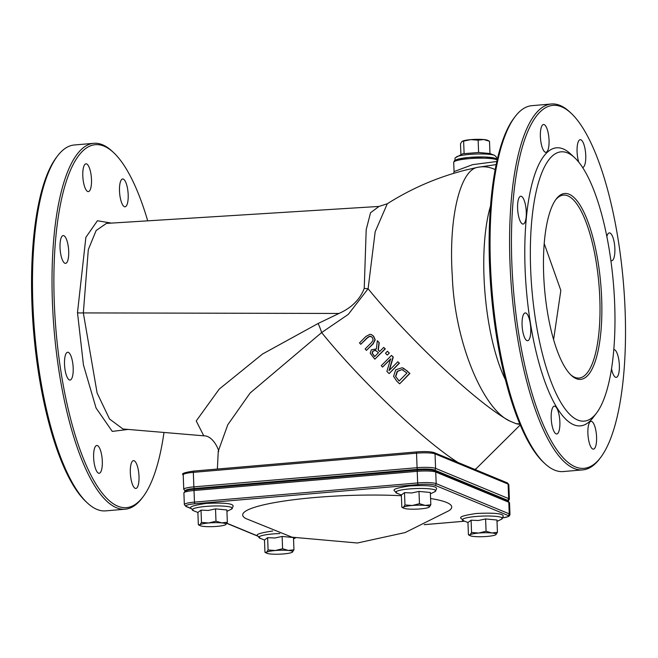 <?xml version="1.0" encoding="UTF-8"?>
<svg xmlns="http://www.w3.org/2000/svg" width="658" height="658" viewBox="0 0 658 658"><rect width="100%" height="100%" fill="white"/><g stroke="black" fill="none" stroke-linecap="round" stroke-linejoin="round"><path stroke-width="0.99" d="M495.161 169.616A29.38 27.981 -101.2 0 0 477.864 167.288A29.38 27.981 -101.2 0 0 477.782 167.305C460.148 169.69 448.394 218.259 452.301 276.113C454.579 343.18 483.795 410.345 510.378 421.301M477.782 167.305L477.215 167.42M505.451 379.789A110.166 33.311 -94.9 0 1 484.008 276.969A110.166 33.311 -94.9 0 1 490.514 205.962M318.11 323.489L262.484 354.045L219.204 389.133L196.232 420.956L203.766 435.818L122.988 428.991L109.549 419.023L97.113 393.023L83.336 312.92L88.312 249.579L96.158 230.506L106.415 223.416L379.008 206.431L370.544 212.731L366.202 229.601L364.236 288.393C360.016 299.448 351.602 307.804 338.993 313.455L318.11 323.489A29.38 9.442 -118.9 0 1 321.63 332.57L348.263 314.409L368.102 288.739A128.532 17.585 -134.8 0 0 510.386 421.301L516.127 423.678L519.804 423.884M496.148 164.607L477.823 167.297M371.054 336.37L369.837 336.279L367.403 337.891L360.749 344.29L367.172 337.793L369.607 336.18L372.222 337.25L373.168 340.005L371.523 342.538L365.132 348.995L366.424 350.377L372.815 343.912L375.002 339.775L373.382 336.074L371.416 334.593L369.903 334.297L365.889 336.468L359.498 342.925L360.749 344.29M371.54 334.651L373.612 336.172L375.233 339.865L373.045 344.011L366.424 350.377M397.81 361.76L399.406 363.2L389.182 373.555L399.167 363.101L397.81 361.76L388.993 370.684L393.056 356.99L391.477 355.394L381.245 365.741L382.561 367.074L390.655 358.873L386.879 371.408L388.944 373.456M390.893 358.972L382.561 367.074M391.477 355.394L393.287 357.088L389.371 370.298M403.477 368.159L409.909 373.448L399.686 383.803L409.654 373.341L407.014 370.791L402.202 367.732L395.647 369.837L393.591 376.417L396.823 381.179L399.439 383.696M383.704 347.416L385.284 348.913L374.821 359.169L385.053 348.822L383.704 347.416L379.633 351.536L378.095 349.941L379.016 342.514L377.322 340.721L376.384 348.929L371.318 349.801L370.207 353.247L374.821 359.169M377.322 340.721L379.247 342.612L378.325 350.031L379.707 351.471M389.084 352.959L387.414 351.257L389.314 353.05L387.356 355.032L389.314 353.05M364.236 288.393A29.38 7.583 -166.6 0 0 368.102 288.739L375.175 231.731L387.291 203.758L378.983 206.431M217.37 469.039L218.267 451.182L227.791 424.747L250.172 392.958L321.63 332.57A128.532 17.585 -134.8 0 0 458.067 462.5M465.387 170.118L477.182 167.42M395.548 376.384L397.169 371.367L401.989 369.59L406.948 373.061L399.085 381.031L395.548 376.384L399.151 380.966M401.989 369.59L397.416 371.466L395.795 376.483M403.091 369.944L402.235 369.689M375.882 350.319L374.978 350.105L378.498 352.688L374.649 356.578L372.074 353.173L372.798 351.142L375.767 350.262M375.208 350.196L373.028 351.232L372.305 353.272L374.723 356.504M387.414 351.257L385.465 353.231L387.126 354.933M496.815 161.506L472.65 164.64L454.061 171.59L453.691 173.35M515.099 116.631L513.964 118.127A182.143 55.075 85.1 0 0 491.279 293.452A182.143 55.075 85.1 0 0 543.533 462.335L544.906 463.619A183.615 55.519 -94.9 0 1 490.465 265.01A183.615 55.519 -94.9 0 1 515.099 116.631A183.615 55.519 -94.9 0 1 531.829 105.675L551.363 103.997A183.615 55.519 85.1 0 0 509.999 263.332A183.615 55.519 85.1 0 0 582.799 469.878A183.615 55.519 85.1 0 0 599.537 458.922L600.672 457.425A182.143 55.075 -94.9 0 1 513.602 291.535A182.143 55.075 -94.9 0 1 571.095 113.217A182.143 55.075 -94.9 0 1 625.1 310.239A182.143 55.075 -94.9 0 1 600.672 457.425M147.713 220.841A182.143 55.075 85.1 0 0 113.53 152.533A182.143 55.075 85.1 0 0 56.037 330.851A182.143 55.075 85.1 0 0 143.099 496.741A182.143 55.075 85.1 0 0 163.99 432.454M139.002 476.351A13.958 4.219 85.1 0 0 133.475 460.649A13.958 4.219 85.1 0 0 130.465 474.92A13.958 4.219 85.1 0 0 135.861 488.458A13.958 4.219 85.1 0 0 139.002 476.351M102.303 461.176A13.958 4.219 85.1 0 0 96.775 445.474A13.958 4.219 85.1 0 0 93.765 459.736A13.958 4.219 85.1 0 0 99.161 473.283A13.958 4.219 85.1 0 0 102.303 461.176M73.186 367.945A13.958 4.219 85.1 0 0 67.651 352.244A13.958 4.219 85.1 0 0 64.648 366.506A13.958 4.219 85.1 0 0 70.044 380.053A13.958 4.219 85.1 0 0 73.186 367.945M68.703 251.274A13.958 4.219 85.1 0 0 63.176 235.572A13.958 4.219 85.1 0 0 60.166 249.834A13.958 4.219 85.1 0 0 65.561 263.381A13.958 4.219 85.1 0 0 68.703 251.274M91.487 179.502A13.958 4.219 85.1 0 0 85.951 163.809A13.958 4.219 85.1 0 0 82.941 178.071A13.958 4.219 85.1 0 0 88.345 191.61A13.958 4.219 85.1 0 0 91.487 179.502M128.187 194.678A13.958 4.219 85.1 0 0 122.651 178.984A13.958 4.219 85.1 0 0 119.641 193.246A13.958 4.219 85.1 0 0 125.045 206.793A13.958 4.219 85.1 0 0 128.187 194.678M601.659 298.452A93.28 28.204 85.1 0 0 556.175 199.086A93.28 28.204 85.1 0 0 544.561 288.87A93.28 28.204 85.1 0 0 571.317 375.356A93.28 28.204 85.1 0 0 601.659 298.452M555.607 199.868A91.807 27.759 -94.9 0 1 563.404 195.105A91.807 27.759 -94.9 0 1 599.808 298.378A91.807 27.759 -94.9 0 1 579.122 378.046A91.807 27.759 -94.9 0 1 570.626 374.69M614.671 303.832A135.145 40.862 -94.9 0 1 596.543 413.043A135.145 40.862 -94.9 0 1 531.944 289.956A135.145 40.862 -94.9 0 1 574.607 157.657A135.145 40.862 -94.9 0 1 614.671 303.832M582.799 469.878L563.264 471.556A183.615 55.519 -94.9 0 1 544.906 463.619M571.095 113.217L569.721 111.934A183.615 55.519 85.1 0 0 551.363 103.997M574.607 157.657L570.478 153.816A139.545 42.194 85.1 0 0 526.433 290.433A139.545 42.194 85.1 0 0 593.138 417.526L596.543 413.043M582.593 167.477A13.958 4.219 85.1 0 0 582.61 167.477A13.958 4.219 85.1 0 0 585.752 155.37A13.958 4.219 85.1 0 0 580.216 139.669A13.958 4.219 85.1 0 0 577.124 147.655A13.958 4.219 85.1 0 0 578.752 162.156M549.052 140.187A13.958 4.219 85.1 0 0 543.524 124.494A13.958 4.219 85.1 0 0 540.514 138.756A13.958 4.219 85.1 0 0 545.91 152.302A13.958 4.219 85.1 0 0 549.052 140.187M526.277 211.958A13.958 4.219 85.1 0 0 520.741 196.257A13.958 4.219 85.1 0 0 517.731 210.519A13.958 4.219 85.1 0 0 523.126 224.065A13.958 4.219 85.1 0 0 526.277 211.958M530.759 328.63A13.958 4.219 85.1 0 0 525.224 312.928A13.958 4.219 85.1 0 0 522.213 327.19A13.958 4.219 85.1 0 0 527.609 340.737A13.958 4.219 85.1 0 0 530.759 328.63M559.876 421.86A13.958 4.219 85.1 0 0 554.34 406.159A13.958 4.219 85.1 0 0 551.33 420.429A13.958 4.219 85.1 0 0 556.734 433.967A13.958 4.219 85.1 0 0 559.876 421.86M596.576 437.035A13.958 4.219 85.1 0 0 591.04 421.334A13.958 4.219 85.1 0 0 588.03 435.604A13.958 4.219 85.1 0 0 593.426 449.143A13.958 4.219 85.1 0 0 596.576 437.035M611.529 368.825A13.958 4.219 85.1 0 0 616.209 377.379A13.958 4.219 85.1 0 0 619.351 365.272A13.958 4.219 85.1 0 0 613.824 349.571A13.958 4.219 85.1 0 0 613.807 349.571M610.863 260.502A13.958 4.219 85.1 0 0 611.726 260.708A13.958 4.219 85.1 0 0 614.868 248.601A13.958 4.219 85.1 0 0 609.341 232.899A13.958 4.219 85.1 0 0 606.857 236.609M143.099 496.741L141.964 498.238A183.615 55.519 -94.9 0 1 125.234 509.193A183.615 55.519 -94.9 0 1 52.434 302.647A183.615 55.519 -94.9 0 1 93.79 143.312A183.615 55.519 -94.9 0 1 112.156 151.25L113.53 152.533M93.79 143.312L74.264 144.99A183.615 55.519 85.1 0 0 57.526 155.946A183.615 55.519 85.1 0 0 32.9 304.325A183.615 55.519 85.1 0 0 87.341 502.934A183.615 55.519 85.1 0 0 105.699 510.871L125.234 509.193M87.341 502.934L85.968 501.651A182.143 55.075 -94.9 0 1 33.714 332.767A182.143 55.075 -94.9 0 1 56.391 157.443L57.526 155.946M430.579 498.534A104.589 15.422 -2.2 0 1 446.543 502.441A104.589 15.422 -2.2 0 1 448.937 510.698L405.155 532.561L357.393 542.998L292.037 537.191L245.771 518.504M245.73 518.479A104.589 15.422 -2.2 0 1 285.325 500.861A104.589 15.422 -2.2 0 1 401.388 495.737M486.073 531.245L491.797 532.955A13.218 1.949 177.8 0 0 478.868 533.038L486.073 531.245L485.596 518.948L496.955 520.026L497.432 532.322L495.902 534.65A13.218 1.949 177.8 0 0 491.797 532.955L497.432 532.322M470.231 535.727L468.43 534.814L470.051 534.822L471.572 532.495L478.868 533.038A13.218 1.949 177.8 0 0 470.051 534.822A13.218 1.949 177.8 0 0 470.231 535.727A13.218 1.949 177.8 0 0 474.155 536.517A13.218 1.949 177.8 0 0 487.085 536.435A13.218 1.949 177.8 0 0 495.762 534.748L495.77 534.748A13.218 1.949 177.8 0 0 495.902 534.65L495.77 534.74M468.43 534.814L467.961 522.518L471.103 520.198L478.382 520.511L485.596 518.948M471.572 532.495L471.103 520.198M282.595 548.731L288.319 550.433A13.218 1.949 177.8 0 0 275.389 550.516L282.595 548.731L282.126 536.435L293.361 537.537M266.761 553.214L264.96 552.301L266.572 552.301L268.094 549.973L275.389 550.516A13.218 1.949 177.8 0 0 266.572 552.301A13.218 1.949 177.8 0 0 266.761 553.214A13.218 1.949 177.8 0 0 270.685 554.003A13.218 1.949 177.8 0 0 283.614 553.921A13.218 1.949 177.8 0 0 292.284 552.235A13.218 1.949 177.8 0 0 292.432 552.136A13.218 1.949 177.8 0 0 288.319 550.433L293.953 549.808L292.3 552.226M264.96 552.301L264.483 540.004L267.625 537.676L274.912 537.997L282.126 536.435M268.094 549.973L267.625 537.676M293.953 549.808L293.484 537.561M215.989 521.185L221.713 522.888A13.218 1.949 177.8 0 0 208.783 522.97L215.989 521.185L215.52 508.889L226.878 509.966L227.347 522.263L225.826 524.591A13.218 1.949 177.8 0 0 221.713 522.888L227.347 522.263M200.155 525.668L198.354 524.755L199.966 524.755L201.488 522.427L208.783 522.97A13.218 1.949 177.8 0 0 199.966 524.755A13.218 1.949 177.8 0 0 200.155 525.668A13.218 1.949 177.8 0 0 204.079 526.458A13.218 1.949 177.8 0 0 217.008 526.375A13.218 1.949 177.8 0 0 225.678 524.689L225.686 524.681A13.218 1.949 177.8 0 0 225.826 524.591L225.694 524.681M198.354 524.755L197.877 512.45L201.019 510.131L208.306 510.452L215.52 508.889M201.488 522.427L201.019 510.131M419.467 503.699L425.191 505.41A13.218 1.949 177.8 0 0 412.262 505.492L419.467 503.699L418.99 491.403L430.348 492.48L430.825 504.776L429.296 507.104A13.218 1.949 177.8 0 0 425.191 505.41L430.825 504.776M403.625 508.182L401.824 507.269L403.444 507.277L404.966 504.949L412.262 505.492A13.218 1.949 177.8 0 0 403.444 507.277A13.218 1.949 177.8 0 0 403.625 508.182A13.218 1.949 177.8 0 0 407.549 508.971A13.218 1.949 177.8 0 0 420.478 508.889A13.218 1.949 177.8 0 0 429.148 507.203A13.218 1.949 177.8 0 0 429.296 507.104L429.164 507.195M401.824 507.269L401.355 494.972L404.497 492.645L411.776 492.965L418.99 491.403M404.966 504.949L404.497 492.645M462.023 141.412L462.155 141.322A13.218 1.949 -2.2 0 1 462.171 141.314A13.218 1.949 -2.2 0 1 470.84 139.628L462.023 141.412L460.501 143.74L460.921 154.663M489.494 141.248L483.77 139.545A13.218 1.949 -2.2 0 1 487.693 140.335L489.494 141.248L489.971 153.544L478.613 152.475L462.813 153.75L455.048 157.912L454.958 160.313M483.77 139.545L478.136 140.17L470.84 139.628A13.218 1.949 -2.2 0 1 483.77 139.545M463.635 141.421L464.112 153.717M478.136 140.17L478.613 152.475M520.248 424.936L476.367 468.48A128.532 17.585 -134.8 0 1 474.484 469.286M519.927 424.188A128.532 17.585 -134.8 0 1 516.152 423.686M83.336 312.92L338.985 313.455M496.157 159.532A20.562 3.035 177.8 0 0 475.553 157.023A20.562 3.035 177.8 0 0 455.204 161.103M454.061 171.549L453.707 162.353A22.035 3.249 -2.2 0 1 473.127 158.381A22.035 3.249 -2.2 0 1 497.16 159.96M185.375 490.934A13.218 1.949 -2.2 0 1 194.39 488.516A1.472 0.444 -94.9 0 1 193.871 486.871A14.69 2.163 177.8 0 0 183.763 489.322L185.326 491.197M508.198 501.1L509.391 499.233A14.69 2.163 177.8 0 0 508.659 498.6A1.472 1.382 112.5 0 1 507.318 500.17A13.218 1.949 -2.2 0 1 507.902 500.968M507.269 482.849L434.206 452.63A1.472 1.382 112.5 0 1 435.037 453.864L508.099 484.082A14.69 2.163 -2.2 0 1 508.831 484.716L507.269 482.849A1.472 1.382 112.5 0 1 508.099 484.082L508.659 498.6L435.596 468.381A1.472 1.382 112.5 0 1 434.255 469.96L507.318 500.17M433.589 452.531A13.218 1.949 177.8 0 0 416.917 451.914A1.472 0.444 85.1 0 0 416.851 451.898A1.472 0.444 85.1 0 0 416.522 453.173A14.69 2.163 -2.2 0 1 435.037 453.864L435.596 468.381A14.69 2.163 177.8 0 0 417.082 467.698A1.472 0.444 85.1 0 0 417.591 469.335A13.218 1.949 -2.2 0 1 434.255 469.96M194.39 488.516L417.591 469.335M434.206 452.63C430.579 451.544 424.797 451.298 416.851 451.898L193.649 471.079C184.446 472.46 180.966 473.702 183.204 474.805A14.69 2.163 -2.2 0 1 193.32 472.354L416.522 453.173L417.082 467.698L193.871 486.871L193.32 472.354A1.472 0.444 -94.9 0 1 193.649 471.079A1.472 0.444 -94.9 0 1 193.715 471.095L416.785 451.923M111.408 223.103L97.425 220.751L85.869 237.349L77.488 312.657A4.409 0.65 177.8 0 0 83.327 312.838M77.488 312.657L83.459 364.993L96.068 408.042L112.271 431.409L128.145 429.427M509.531 502.868L507.968 500.993A1.472 1.382 112.5 0 1 508.799 502.235A14.69 2.163 -2.2 0 1 509.531 502.868L509.975 514.482A14.69 2.163 177.8 0 0 509.243 513.849A1.472 1.382 112.5 0 1 507.902 515.42A13.218 1.949 -2.2 0 1 503.099 517.788L508.091 516.678L509.448 515.823L509.975 514.482M507.968 500.993L434.897 470.774A1.472 1.382 112.5 0 1 435.736 472.016L508.799 502.235L509.243 513.849L436.18 483.63A1.472 1.382 112.5 0 1 434.839 485.201L507.902 515.42M434.28 470.684A13.218 1.949 177.8 0 0 417.616 470.059A1.472 0.444 85.1 0 0 417.55 470.051A1.472 0.444 85.1 0 0 417.221 471.325A14.69 2.163 -2.2 0 1 435.736 472.016L436.18 483.63A14.69 2.163 177.8 0 0 417.666 482.939A1.472 0.444 85.1 0 0 418.175 484.576A13.218 1.949 -2.2 0 1 434.839 485.201M417.485 470.075L194.414 489.239A1.472 0.444 85.1 0 0 194.34 489.231A1.472 0.444 85.1 0 0 194.011 490.506L417.221 471.325L417.666 482.939L194.464 502.12A1.472 0.444 85.1 0 0 194.974 503.757L418.175 484.576M434.897 470.774C431.278 469.689 425.487 469.45 417.55 470.051L194.34 489.231C188.139 489.478 184.659 490.72 183.903 492.957A14.69 2.163 -2.2 0 1 194.011 490.506L194.464 502.12A14.69 2.163 177.8 0 0 184.347 504.571L185.91 506.438A1.472 1.382 -67.5 0 0 186.527 506.537A13.218 1.949 -2.2 0 1 194.974 503.757M257.862 536.04L226.878 523.225M191.256 508.494L186.527 506.537M464.581 521.194L424.27 524.656M467.961 522.518L463.405 520.733A20.069 2.961 -2.2 0 1 476.137 516.472A20.069 2.961 -2.2 0 1 496.584 516.431A20.069 2.961 -2.2 0 1 501.412 519.269L497.012 521.399M264.483 540.004L259.935 538.219A20.069 2.961 -2.2 0 1 272.659 533.959A20.069 2.961 -2.2 0 1 279.847 533.548M197.877 512.459L193.329 510.666A20.069 2.961 -2.2 0 1 206.053 506.413A20.069 2.961 -2.2 0 1 226.5 506.372A20.069 2.961 -2.2 0 1 231.336 509.21L226.928 511.34M401.355 494.972L396.799 493.187A20.069 2.961 -2.2 0 1 409.531 488.927A20.069 2.961 -2.2 0 1 429.978 488.886A20.069 2.961 -2.2 0 1 434.806 491.723L430.406 493.854M489.774 153.47L494.52 155.329A20.069 2.961 177.8 0 0 475.438 154.054A20.069 2.961 177.8 0 0 456.512 156.793M218.259 451.215C220.389 454.185 214.426 435.538 203.766 435.818M475.446 469.689L476.367 468.48M387.274 203.774C412.212 187.991 438.944 176.599 467.46 169.6M453.707 162.353L454.357 160.799L457.54 159.244L468.858 157.435L484.272 156.958L493.648 157.846L497.275 159.458M183.204 474.805L183.763 489.322M508.831 484.716L509.391 499.233M553.6 339.635L560.838 290.425L544.207 243.55M465.42 170.109L467.238 169.657M185.91 506.438L191.281 508.667M226.804 523.357L257.887 536.212M424.221 524.681L464.614 521.21M183.903 492.957L184.347 504.571M463.405 520.733C463.1 518.298 452.12 517.196 476.153 513.503C504.719 512.056 503.09 515.757 503.238 516.341L501.412 519.269M293.534 538.886L295.31 538.022M259.935 538.219C259.622 535.776 248.65 534.683 272.675 530.99M193.329 510.666C193.016 508.231 182.044 507.137 206.069 503.436C234.635 501.988 233.006 505.689 233.154 506.273L231.336 509.21M396.799 493.187C396.494 490.753 385.514 489.651 409.547 485.958C438.113 484.51 436.484 488.211 436.632 488.787L434.806 491.723M496.346 158.726L496.527 157.18L494.52 155.329"/></g></svg>
